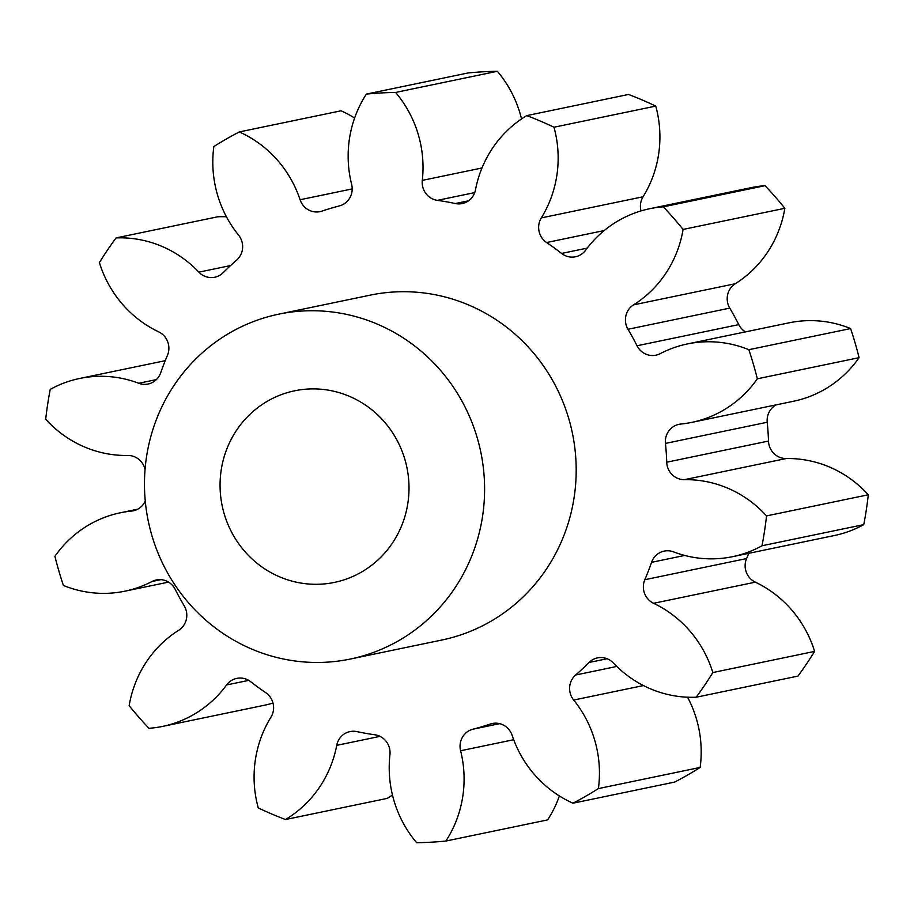 <?xml version="1.0" encoding="UTF-8"?>
<svg xmlns="http://www.w3.org/2000/svg" width="914" height="914" viewBox="0 0 914 914"><rect width="100%" height="100%" fill="white"/><g stroke="black" fill="none" stroke-linecap="round" stroke-linejoin="round"><path stroke-width="1.37" d="M349.525 396.379A97.844 94.336 78.3 0 1 408.684 496.176A97.844 94.336 78.3 0 1 334.444 582.401A97.844 94.336 78.3 0 1 279.547 576.814A97.844 94.336 78.3 0 1 220.388 477.028A97.844 94.336 78.3 0 1 294.628 390.804A97.844 94.336 78.3 0 1 349.525 396.379M251.544 648.986A176.116 169.798 78.3 0 1 145.063 469.362A176.116 169.798 78.3 0 1 278.713 314.165A176.116 169.798 78.3 0 1 377.528 324.207A176.116 169.798 78.3 0 1 484.009 503.831A176.116 169.798 78.3 0 1 350.359 659.04A176.116 169.798 78.3 0 1 251.544 648.986M278.713 314.165L370.296 295.131A176.116 169.798 78.3 0 1 469.111 305.185A176.116 169.798 78.3 0 1 575.591 484.808A176.116 169.798 78.3 0 1 441.942 640.006L350.359 659.04M354.609 118.032A112.445 108.4 -101.7 0 0 341.048 110.8L239.285 131.936A375.723 362.23 78.3 0 0 213.853 146.548A112.445 108.4 -101.7 0 0 238.554 235.092A17.846 17.206 78.3 0 1 236.612 260.136A270.053 260.353 -101.7 0 0 223.187 272.658A17.846 17.206 78.3 0 1 214.733 277.25A17.846 17.206 78.3 0 1 204.725 276.234A17.846 17.206 78.3 0 1 198.875 272.155A112.445 108.4 -101.7 0 0 162.052 246.426A112.445 108.4 -101.7 0 0 116.032 237.914L217.783 216.778A112.445 108.4 -101.7 0 1 226.432 216.778M521.528 118.957A112.445 108.4 -101.7 0 0 497.353 71.292A375.723 362.23 78.3 0 0 468.139 72.949L366.377 94.096A112.445 108.4 -101.7 0 0 351.639 184.4A17.846 17.206 78.3 0 1 339.368 205.924A270.053 260.353 -101.7 0 0 321.934 211.111A17.846 17.206 78.3 0 1 320.003 211.637A17.846 17.206 78.3 0 1 309.995 210.62A17.846 17.206 78.3 0 1 300.089 199.743A112.445 108.4 -101.7 0 0 239.285 131.936M649.648 208.735L751.411 187.599A112.445 108.4 -101.7 0 1 765.041 185.691L663.29 206.827A112.445 108.4 -101.7 0 0 649.648 208.735A112.445 108.4 -101.7 0 0 585.646 250.185A17.846 17.206 78.3 0 1 575.489 256.765A17.846 17.206 78.3 0 1 565.469 255.749A17.846 17.206 78.3 0 1 561.584 253.441A270.053 260.353 -101.7 0 0 546.595 242.53A17.846 17.206 78.3 0 1 541.317 217.898L643.079 196.761A112.445 108.4 -101.7 0 0 655.749 106.093A375.723 362.23 78.3 0 0 642.256 99.992A375.723 362.23 78.3 0 0 628.535 94.462L526.784 115.61A112.445 108.4 -101.7 0 0 475.509 189.781A17.846 17.206 78.3 0 1 462.233 203.559A17.846 17.206 78.3 0 1 455.355 203.536A270.053 260.353 -101.7 0 0 437.36 200.36A17.846 17.206 78.3 0 1 433.042 199.149A17.846 17.206 78.3 0 1 422.302 180.378A112.445 108.4 -101.7 0 0 395.591 92.44A375.723 362.23 78.3 0 0 366.377 94.096M687.362 343.95L789.125 322.813A112.445 108.4 -101.7 0 1 850.614 328.56L748.852 349.696A112.445 108.4 -101.7 0 0 687.362 343.95A112.445 108.4 -101.7 0 0 660.216 353.649A17.846 17.206 78.3 0 1 655.909 355.18A17.846 17.206 78.3 0 1 645.901 354.164A17.846 17.206 78.3 0 1 637.024 345.766L738.786 324.619A17.846 17.206 -101.7 0 0 745.447 331.885M666.729 462.21L768.491 441.062A17.846 17.206 -101.7 0 0 779.334 457.171A17.846 17.206 -101.7 0 0 786.223 458.531L684.472 479.667A17.846 17.206 78.3 0 1 677.571 478.308A17.846 17.206 78.3 0 1 666.729 462.21A270.053 260.353 -101.7 0 0 665.461 443.404A17.846 17.206 78.3 0 1 678.976 424.336A17.846 17.206 78.3 0 1 680.736 424.062A112.445 108.4 -101.7 0 0 691.818 422.371A112.445 108.4 -101.7 0 0 757.329 378.807A375.723 362.23 78.3 0 0 748.852 349.696M684.472 479.667A112.445 108.4 -101.7 0 1 727.932 488.259A112.445 108.4 -101.7 0 1 766.538 515.907L868.3 494.771A112.445 108.4 -101.7 0 0 829.695 467.123A112.445 108.4 -101.7 0 0 786.223 458.531M526.784 115.61A375.723 362.23 78.3 0 1 540.494 121.139A375.723 362.23 78.3 0 1 553.987 127.229L655.749 106.093M165.24 360.687L79.632 378.476A112.445 108.4 -101.7 0 1 138.711 383.263A17.846 17.206 78.3 0 0 148.091 384.029A17.846 17.206 78.3 0 0 160.681 372.821A270.053 260.353 -101.7 0 1 167.422 355.432A17.846 17.206 78.3 0 0 158.659 331.839A112.445 108.4 -101.7 0 1 99.398 262.592A375.723 362.23 78.3 0 1 116.032 237.914M643.079 196.761A17.846 17.206 -101.7 0 0 641 210.928M765.041 185.691A375.723 362.23 78.3 0 1 784.852 208.301L683.089 229.437A112.445 108.4 -101.7 0 1 633.551 304.865L735.302 283.728A112.445 108.4 -101.7 0 0 784.852 208.301M735.302 283.728A17.846 17.206 -101.7 0 0 729.76 308.121L627.998 329.269A17.846 17.206 78.3 0 1 633.551 304.865M738.786 324.619A270.053 260.353 -101.7 0 0 729.76 308.121M850.614 328.56A375.723 362.23 78.3 0 1 859.091 357.671L757.329 378.807M691.818 422.371L793.581 401.235A112.445 108.4 -101.7 0 0 859.091 357.671M776.215 404.845A17.846 17.206 -101.7 0 0 767.223 422.257L665.461 443.404M768.491 441.062A270.053 260.353 -101.7 0 0 767.223 422.257M868.3 494.771A375.723 362.23 78.3 0 1 863.776 524.625L762.013 545.761A112.445 108.4 -101.7 0 1 732.617 556.672A112.445 108.4 -101.7 0 1 673.527 551.873A17.846 17.206 78.3 0 0 664.158 551.108A17.846 17.206 78.3 0 0 651.568 562.327A270.053 260.353 -101.7 0 1 644.816 579.716L746.578 558.568A270.053 260.353 -101.7 0 0 748.76 553.313M732.617 556.672L834.368 535.524A112.445 108.4 -101.7 0 0 863.776 524.625M746.578 558.568A17.846 17.206 -101.7 0 0 755.341 582.161L653.59 603.297A17.846 17.206 78.3 0 1 644.816 579.716M687.568 697.222A112.445 108.4 -101.7 0 1 700.147 767.452L598.396 788.588A112.445 108.4 -101.7 0 0 573.684 700.044A17.846 17.206 78.3 0 1 575.626 675.012A270.053 260.353 -101.7 0 0 589.05 662.479A17.846 17.206 78.3 0 1 597.505 657.886A17.846 17.206 78.3 0 1 613.363 662.993A112.445 108.4 -101.7 0 0 696.217 697.222L797.968 676.086A375.723 362.23 78.3 0 0 814.603 651.408A112.445 108.4 -101.7 0 0 755.341 582.161M700.147 767.452A375.723 362.23 78.3 0 1 674.715 782.064L572.952 803.2A112.445 108.4 -101.7 0 1 512.148 735.393A17.846 17.206 78.3 0 0 492.235 723.511A17.846 17.206 78.3 0 0 490.304 724.037A270.053 260.353 -101.7 0 1 472.869 729.223L499.661 723.659M392.472 795.043A112.445 108.4 -101.7 0 1 387.216 798.39L285.465 819.538A112.445 108.4 -101.7 0 0 336.729 745.356A17.846 17.206 78.3 0 1 350.005 731.588A17.846 17.206 78.3 0 1 356.883 731.611A270.053 260.353 -101.7 0 0 374.877 734.787A17.846 17.206 78.3 0 1 389.935 754.758A112.445 108.4 -101.7 0 0 416.647 842.708A375.723 362.23 78.3 0 0 445.861 841.051L547.623 819.904A112.445 108.4 -101.7 0 0 559.391 795.968M145.269 501.066A17.846 17.206 78.3 0 1 133.261 510.812A17.846 17.206 78.3 0 1 131.502 511.075A112.445 108.4 -101.7 0 0 120.42 512.765A112.445 108.4 -101.7 0 0 54.909 556.329A375.723 362.23 78.3 0 0 63.386 585.44A112.445 108.4 -101.7 0 0 124.875 591.187A112.445 108.4 -101.7 0 0 152.021 581.498A17.846 17.206 78.3 0 1 156.328 579.956A17.846 17.206 78.3 0 1 175.214 589.381A270.053 260.353 -101.7 0 0 184.24 605.879A17.846 17.206 78.3 0 1 178.698 630.272A112.445 108.4 -101.7 0 0 129.148 705.699A375.723 362.23 78.3 0 0 148.959 728.309A112.445 108.4 -101.7 0 0 162.589 726.401L264.352 705.265A112.445 108.4 -101.7 0 0 273 703.072M79.632 378.476A112.445 108.4 -101.7 0 0 50.224 389.375A375.723 362.23 78.3 0 0 45.7 419.229A112.445 108.4 -101.7 0 0 127.777 455.469A17.846 17.206 78.3 0 1 145.063 469.442M162.589 726.401A112.445 108.4 -101.7 0 0 226.592 684.952A17.846 17.206 78.3 0 1 236.749 678.382A17.846 17.206 78.3 0 1 250.653 681.695A270.053 260.353 -101.7 0 0 265.654 692.618A17.846 17.206 78.3 0 1 270.921 717.239A112.445 108.4 -101.7 0 0 258.251 807.907A375.723 362.23 78.3 0 0 285.465 819.538M445.861 841.051A112.445 108.4 -101.7 0 0 460.599 750.748A17.846 17.206 78.3 0 1 472.869 729.223M598.396 788.588A375.723 362.23 78.3 0 1 572.952 803.2M814.603 651.408L712.84 672.544A375.723 362.23 78.3 0 1 696.217 697.222M712.84 672.544A112.445 108.4 -101.7 0 0 653.59 603.297M766.538 515.907A375.723 362.23 78.3 0 1 762.013 545.761M637.024 345.766A270.053 260.353 -101.7 0 0 627.998 329.269M663.29 206.827A375.723 362.23 78.3 0 1 683.089 229.437M541.317 217.898A112.445 108.4 -101.7 0 0 553.987 127.229M497.353 71.292L395.591 92.44M198.875 272.155L230.545 265.574M300.089 199.743L352.187 188.924M422.302 180.378L481.986 167.982M561.584 253.441L587.199 248.117M138.711 383.263L156.385 379.596M131.502 511.075L134.986 510.355M160.898 579.647L152.021 581.498M248.688 680.37L226.592 684.952M380.018 736.364L336.729 745.356M513.679 739.723L460.599 750.748M494.211 723.214L490.304 724.037M643.445 685.557L573.684 700.044M575.626 675.012L616.801 666.455M607.09 658.731L589.05 662.479M684.689 555.438L651.568 562.327M604.188 230.557L546.595 242.53M455.355 203.536L468.539 200.794M474.743 192.591L437.36 200.36M137.786 509.155L120.42 512.765M168.553 582.115L124.875 591.187"/></g></svg>
